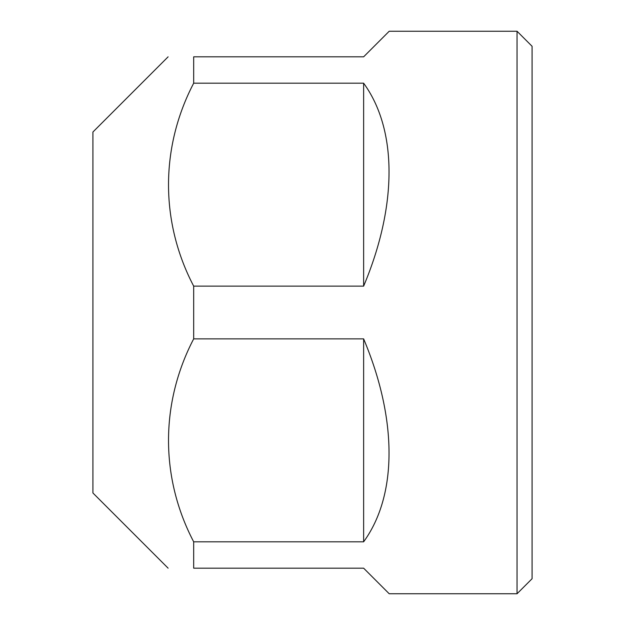 <?xml version="1.0" encoding="UTF-8"?>
<svg xmlns="http://www.w3.org/2000/svg" width="625" height="625" viewBox="0 0 625 625"><rect width="100%" height="100%" fill="white"/><g stroke="black" fill="none" stroke-linecap="round" stroke-linejoin="round"><path stroke-width="0.94" d="M168.117 56.82L92.914 132.016L92.914 492.984L168.117 568.18M517.047 31.25L517.047 593.75L532.086 578.711L532.086 46.289L517.047 31.25L389.203 31.25L363.633 56.82L193.68 56.82L193.68 83.188L363.633 83.188C397.5 129.742 397.5 205.711 363.633 286.133L363.633 83.188M193.68 56.82C160.133 56.82 160.133 56.82 193.68 56.82M193.68 83.188C160.125 147.484 160.141 222.156 193.68 286.133L193.68 338.867C160.125 403.164 160.141 477.836 193.68 541.812L193.68 568.18C160.133 568.18 160.133 568.18 193.68 568.18L363.633 568.18L389.203 593.75L517.047 593.75M193.68 541.812L363.633 541.812L363.633 338.867C397.5 419.289 397.5 495.258 363.633 541.812M193.68 338.867L363.633 338.867M193.68 286.133L363.633 286.133"/></g></svg>
